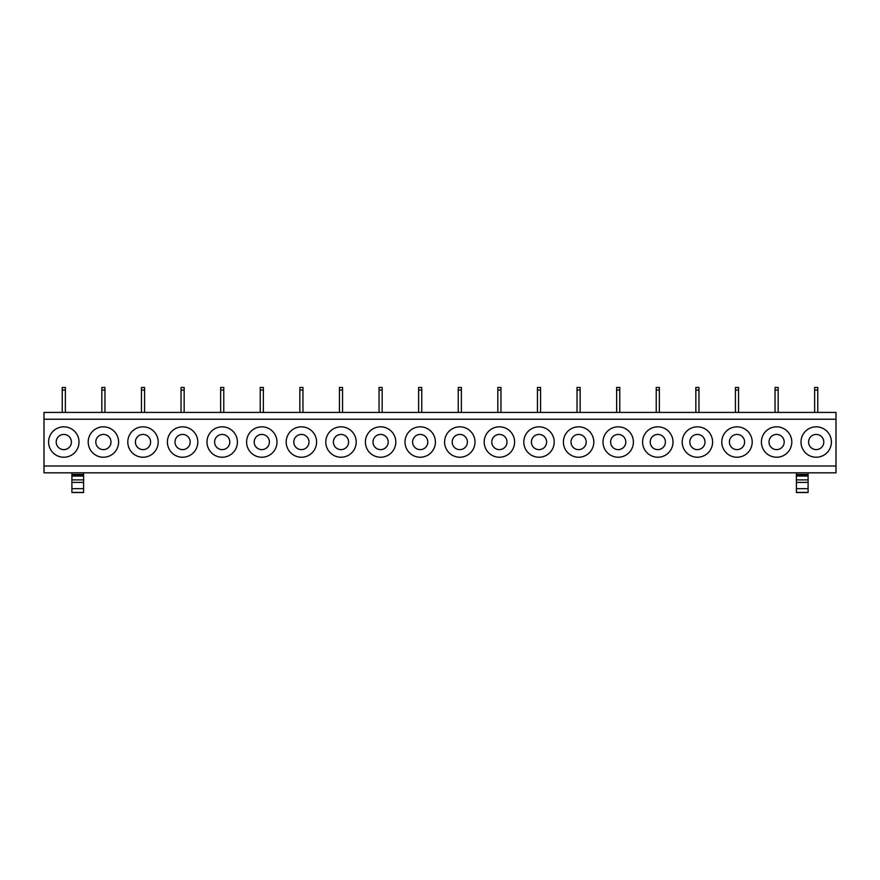 <?xml version="1.0" encoding="UTF-8"?>
<svg xmlns="http://www.w3.org/2000/svg" width="880" height="880" viewBox="0 0 880 880"><rect width="100%" height="100%" fill="white"/><g stroke="black" fill="none" stroke-linecap="round" stroke-linejoin="round"><path stroke-width="1.32" d="M836 466.004L836 419.232L44 419.232L44 466.004L836 466.004L836 472.824L44 472.824L44 466.004M50.457 434.742A15.202 15.202 0 0 1 71.093 428.692A15.202 15.202 0 0 1 77.143 449.317A15.202 15.202 0 0 1 56.507 455.367A15.202 15.202 0 0 1 50.457 434.742M116.743 449.317A15.202 15.202 0 0 1 96.107 455.367A15.202 15.202 0 0 1 90.057 434.742A15.202 15.202 0 0 1 110.693 428.692A15.202 15.202 0 0 1 116.743 449.317M156.343 449.317A15.202 15.202 0 0 1 135.707 455.367A15.202 15.202 0 0 1 129.657 434.742A15.202 15.202 0 0 1 150.293 428.692A15.202 15.202 0 0 1 156.343 449.317M195.943 449.317A15.202 15.202 0 0 1 175.307 455.367A15.202 15.202 0 0 1 169.257 434.742A15.202 15.202 0 0 1 189.893 428.692A15.202 15.202 0 0 1 195.943 449.317M235.543 449.317A15.202 15.202 0 0 1 214.907 455.367A15.202 15.202 0 0 1 208.857 434.742A15.202 15.202 0 0 1 229.493 428.692A15.202 15.202 0 0 1 235.543 449.317M275.143 449.317A15.202 15.202 0 0 1 254.507 455.367A15.202 15.202 0 0 1 248.457 434.742A15.202 15.202 0 0 1 269.093 428.692A15.202 15.202 0 0 1 275.143 449.317M314.743 449.317A15.202 15.202 0 0 1 294.107 455.367A15.202 15.202 0 0 1 288.057 434.742A15.202 15.202 0 0 1 308.693 428.692A15.202 15.202 0 0 1 314.743 449.317M354.343 449.317A15.202 15.202 0 0 1 333.707 455.367A15.202 15.202 0 0 1 327.657 434.742A15.202 15.202 0 0 1 348.293 428.692A15.202 15.202 0 0 1 354.343 449.317M393.943 449.317A15.202 15.202 0 0 1 373.307 455.367A15.202 15.202 0 0 1 367.257 434.742A15.202 15.202 0 0 1 387.893 428.692A15.202 15.202 0 0 1 393.943 449.317M433.543 449.317A15.202 15.202 0 0 1 412.907 455.367A15.202 15.202 0 0 1 406.857 434.742A15.202 15.202 0 0 1 427.493 428.692A15.202 15.202 0 0 1 433.543 449.317M473.143 449.317A15.202 15.202 0 0 1 452.507 455.367A15.202 15.202 0 0 1 446.457 434.742A15.202 15.202 0 0 1 467.093 428.692A15.202 15.202 0 0 1 473.143 449.317M512.743 449.317A15.202 15.202 0 0 1 492.107 455.367A15.202 15.202 0 0 1 486.057 434.742A15.202 15.202 0 0 1 506.693 428.692A15.202 15.202 0 0 1 512.743 449.317M552.343 449.317A15.202 15.202 0 0 1 531.707 455.367A15.202 15.202 0 0 1 525.657 434.742A15.202 15.202 0 0 1 546.293 428.692A15.202 15.202 0 0 1 552.343 449.317M591.943 449.317A15.202 15.202 0 0 1 571.307 455.367A15.202 15.202 0 0 1 565.257 434.742A15.202 15.202 0 0 1 585.893 428.692A15.202 15.202 0 0 1 591.943 449.317M631.543 449.317A15.202 15.202 0 0 1 610.907 455.367A15.202 15.202 0 0 1 604.857 434.742A15.202 15.202 0 0 1 625.493 428.692A15.202 15.202 0 0 1 631.543 449.317M671.143 449.317A15.202 15.202 0 0 1 650.507 455.367A15.202 15.202 0 0 1 644.457 434.742A15.202 15.202 0 0 1 665.093 428.692A15.202 15.202 0 0 1 671.143 449.317M710.743 449.317A15.202 15.202 0 0 1 690.107 455.367A15.202 15.202 0 0 1 684.057 434.742A15.202 15.202 0 0 1 704.693 428.692A15.202 15.202 0 0 1 710.743 449.317M750.343 449.317A15.202 15.202 0 0 1 729.707 455.367A15.202 15.202 0 0 1 723.657 434.742A15.202 15.202 0 0 1 744.293 428.692A15.202 15.202 0 0 1 750.343 449.317M789.943 449.317A15.202 15.202 0 0 1 769.307 455.367A15.202 15.202 0 0 1 763.257 434.742A15.202 15.202 0 0 1 783.893 428.692A15.202 15.202 0 0 1 789.943 449.317M829.543 449.317A15.202 15.202 0 0 1 808.907 455.367A15.202 15.202 0 0 1 802.857 434.742A15.202 15.202 0 0 1 823.493 428.692A15.202 15.202 0 0 1 829.543 449.317M836 419.232L836 412.412L44 412.412L44 419.232M71.907 472.824L71.907 492.536L83.6 492.536L83.6 482.416L71.907 482.416M71.907 475.035L83.6 475.035L83.6 482.416M83.6 475.035L83.6 472.824M796.4 472.824L796.4 492.536L808.093 492.536L808.093 482.416L796.4 482.416M796.4 475.035L808.093 475.035L808.093 482.416M808.093 475.035L808.093 472.824M70.466 445.676A7.601 7.601 90 0 0 67.441 435.358A7.601 7.601 90 0 0 57.134 438.383A7.601 7.601 90 0 0 60.159 448.701A7.601 7.601 90 0 0 70.466 445.676M110.066 445.676A7.601 7.601 90 0 0 107.041 435.358A7.601 7.601 90 0 0 96.734 438.383A7.601 7.601 90 0 0 99.759 448.701A7.601 7.601 90 0 0 110.066 445.676M149.666 445.676A7.601 7.601 90 0 0 146.641 435.358A7.601 7.601 90 0 0 136.334 438.383A7.601 7.601 90 0 0 139.359 448.701A7.601 7.601 90 0 0 149.666 445.676M189.266 445.676A7.601 7.601 90 0 0 186.241 435.358A7.601 7.601 90 0 0 175.934 438.383A7.601 7.601 90 0 0 178.959 448.701A7.601 7.601 90 0 0 189.266 445.676M228.866 445.676A7.601 7.601 90 0 0 225.841 435.358A7.601 7.601 90 0 0 215.534 438.383A7.601 7.601 90 0 0 218.559 448.701A7.601 7.601 90 0 0 228.866 445.676M268.466 445.676A7.601 7.601 90 0 0 265.441 435.358A7.601 7.601 90 0 0 255.134 438.383A7.601 7.601 90 0 0 258.159 448.701A7.601 7.601 90 0 0 268.466 445.676M308.066 445.676A7.601 7.601 90 0 0 305.041 435.358A7.601 7.601 90 0 0 294.734 438.383A7.601 7.601 90 0 0 297.759 448.701A7.601 7.601 90 0 0 308.066 445.676M347.666 445.676A7.601 7.601 90 0 0 344.641 435.358A7.601 7.601 90 0 0 334.334 438.383A7.601 7.601 90 0 0 337.359 448.701A7.601 7.601 90 0 0 347.666 445.676M387.266 445.676A7.601 7.601 90 0 0 384.241 435.358A7.601 7.601 90 0 0 373.934 438.383A7.601 7.601 90 0 0 376.959 448.701A7.601 7.601 90 0 0 387.266 445.676M426.866 445.676A7.601 7.601 90 0 0 423.841 435.358A7.601 7.601 90 0 0 413.534 438.383A7.601 7.601 90 0 0 416.559 448.701A7.601 7.601 90 0 0 426.866 445.676M466.466 445.676A7.601 7.601 90 0 0 463.441 435.358A7.601 7.601 90 0 0 453.134 438.383A7.601 7.601 90 0 0 456.159 448.701A7.601 7.601 90 0 0 466.466 445.676M506.066 445.676A7.601 7.601 90 0 0 503.041 435.358A7.601 7.601 90 0 0 492.734 438.383A7.601 7.601 90 0 0 495.759 448.701A7.601 7.601 90 0 0 506.066 445.676M545.666 445.676A7.601 7.601 90 0 0 542.641 435.358A7.601 7.601 90 0 0 532.334 438.383A7.601 7.601 90 0 0 535.359 448.701A7.601 7.601 90 0 0 545.666 445.676M585.266 445.676A7.601 7.601 90 0 0 582.241 435.358A7.601 7.601 90 0 0 571.934 438.383A7.601 7.601 90 0 0 574.959 448.701A7.601 7.601 90 0 0 585.266 445.676M624.866 445.676A7.601 7.601 90 0 0 621.841 435.358A7.601 7.601 90 0 0 611.534 438.383A7.601 7.601 90 0 0 614.559 448.701A7.601 7.601 90 0 0 624.866 445.676M664.466 445.676A7.601 7.601 90 0 0 661.441 435.358A7.601 7.601 90 0 0 651.134 438.383A7.601 7.601 90 0 0 654.159 448.701A7.601 7.601 90 0 0 664.466 445.676M704.066 445.676A7.601 7.601 90 0 0 701.041 435.358A7.601 7.601 90 0 0 690.734 438.383A7.601 7.601 90 0 0 693.759 448.701A7.601 7.601 90 0 0 704.066 445.676M743.666 445.676A7.601 7.601 90 0 0 740.641 435.358A7.601 7.601 90 0 0 730.334 438.383A7.601 7.601 90 0 0 733.359 448.701A7.601 7.601 90 0 0 743.666 445.676M783.266 445.676A7.601 7.601 90 0 0 780.241 435.358A7.601 7.601 90 0 0 769.934 438.383A7.601 7.601 90 0 0 772.959 448.701A7.601 7.601 90 0 0 783.266 445.676M822.866 445.676A7.601 7.601 90 0 0 819.841 435.358A7.601 7.601 90 0 0 809.534 438.383A7.601 7.601 90 0 0 812.559 448.701A7.601 7.601 90 0 0 822.866 445.676M62.238 412.412L62.238 390.093L65.362 390.093L65.362 412.412M65.362 390.093L65.362 387.464L62.238 387.464L62.238 390.093M101.838 412.412L101.838 390.093L104.962 390.093L104.962 412.412M104.962 390.093L104.962 387.464L101.838 387.464L101.838 390.093M141.438 412.412L141.438 390.093L144.562 390.093L144.562 412.412M144.562 390.093L144.562 387.464L141.438 387.464L141.438 390.093M181.038 412.412L181.038 390.093L184.162 390.093L184.162 412.412M184.162 390.093L184.162 387.464L181.038 387.464L181.038 390.093M220.638 412.412L220.638 390.093L223.762 390.093L223.762 412.412M223.762 390.093L223.762 387.464L220.638 387.464L220.638 390.093M260.238 412.412L260.238 390.093L263.362 390.093L263.362 412.412M263.362 390.093L263.362 387.464L260.238 387.464L260.238 390.093M299.838 412.412L299.838 390.093L302.962 390.093L302.962 412.412M302.962 390.093L302.962 387.464L299.838 387.464L299.838 390.093M339.438 412.412L339.438 390.093L342.562 390.093L342.562 412.412M342.562 390.093L342.562 387.464L339.438 387.464L339.438 390.093M379.038 412.412L379.038 390.093L382.162 390.093L382.162 412.412M382.162 390.093L382.162 387.464L379.038 387.464L379.038 390.093M418.638 412.412L418.638 390.093L421.762 390.093L421.762 412.412M421.762 390.093L421.762 387.464L418.638 387.464L418.638 390.093M458.238 412.412L458.238 390.093L461.362 390.093L461.362 412.412M461.362 390.093L461.362 387.464L458.238 387.464L458.238 390.093M497.838 412.412L497.838 390.093L500.962 390.093L500.962 412.412M500.962 390.093L500.962 387.464L497.838 387.464L497.838 390.093M537.438 412.412L537.438 390.093L540.562 390.093L540.562 412.412M540.562 390.093L540.562 387.464L537.438 387.464L537.438 390.093M577.038 412.412L577.038 390.093L580.162 390.093L580.162 412.412M580.162 390.093L580.162 387.464L577.038 387.464L577.038 390.093M616.638 412.412L616.638 390.093L619.762 390.093L619.762 412.412M619.762 390.093L619.762 387.464L616.638 387.464L616.638 390.093M656.238 412.412L656.238 390.093L659.362 390.093L659.362 412.412M659.362 390.093L659.362 387.464L656.238 387.464L656.238 390.093M695.838 412.412L695.838 390.093L698.962 390.093L698.962 412.412M698.962 390.093L698.962 387.464L695.838 387.464L695.838 390.093M735.438 412.412L735.438 390.093L738.562 390.093L738.562 412.412M738.562 390.093L738.562 387.464L735.438 387.464L735.438 390.093M775.038 412.412L775.038 390.093L778.162 390.093L778.162 412.412M778.162 390.093L778.162 387.464L775.038 387.464L775.038 390.093M814.638 412.412L814.638 390.093L817.762 390.093L817.762 412.412M817.762 390.093L817.762 387.464L814.638 387.464L814.638 390.093M71.907 476.036L83.6 476.036M71.907 475.266L83.6 475.266M71.907 479.886L83.6 479.886M71.907 474.441L83.6 474.441M71.907 492.415L83.6 492.415M71.907 488.675L83.6 488.675M796.4 475.266L808.093 475.266M796.4 476.036L808.093 476.036M796.4 479.886L808.093 479.886M796.4 474.441L808.093 474.441M796.4 492.415L808.093 492.415M796.4 488.675L808.093 488.675M71.907 492.536L83.6 492.536M796.4 492.536L808.093 492.536"/></g></svg>
